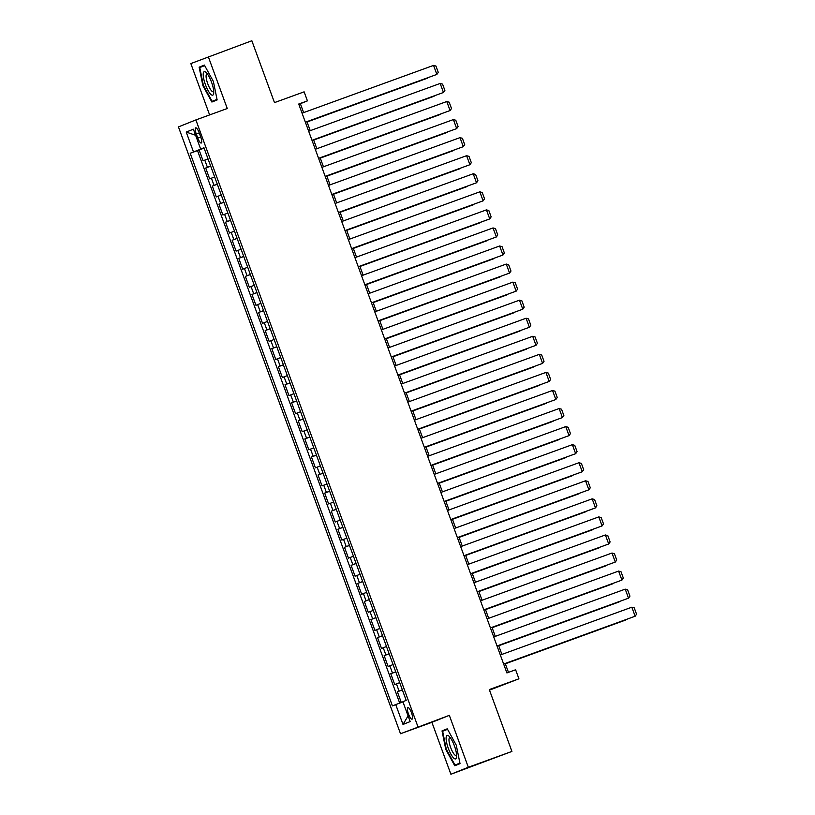 <?xml version="1.0" encoding="UTF-8"?>
<svg xmlns="http://www.w3.org/2000/svg" width="815" height="815" viewBox="0 0 815 815"><rect width="100%" height="100%" fill="white"/><g stroke="black" fill="none" stroke-linecap="round" stroke-linejoin="round"><path stroke-width="1.22" d="M411.483 712.768A6.153 1.62 -110 0 0 407.867 707.593A6.153 1.62 -110 0 0 408.468 713.981A6.153 1.62 -110 0 0 412.074 719.156A6.153 1.62 -110 0 0 411.483 712.768M489.489 690.142L518.921 678.803L515.62 669.767L506.899 672.935L298.718 104.035L307.428 100.866L304.127 91.84L274.482 102.609L251.845 40.75L190.832 63.57L209.618 114.925M450.899 774.25L511.922 751.43L468.33 767.261L449.33 715.346L400.511 733.734L431.899 722.324L450.899 774.25L468.33 767.261M417.942 726.746L195.875 119.917L178.444 126.906L400.511 733.734M208.029 158.884L203.067 160.8L199.094 149.96L204.096 148.147M210.667 166.107L205.706 168.022L210.708 166.209M205.706 168.022L209.669 178.862L214.64 176.947M221.242 194.999L216.281 196.924L212.318 186.085L217.32 184.272M227.854 213.061L222.892 214.977L218.929 204.147L223.931 202.324M234.465 231.124L229.504 233.039L225.531 222.2L230.533 220.386M241.077 249.186L236.106 251.101L232.143 240.262L237.145 238.449M247.679 267.249L242.717 269.164L238.754 258.324L243.756 256.511M254.29 285.301L249.329 287.226L245.366 276.387L250.368 274.573M260.902 303.363L255.941 305.279L251.967 294.449L256.97 292.626M267.514 321.426L262.542 323.341L258.579 312.502L263.581 310.688M274.115 339.488L269.154 341.404L265.191 330.564L270.193 328.751M280.727 357.551L275.765 359.466L271.803 348.626L276.805 346.813M287.338 375.603L282.377 377.528L278.404 366.689L283.406 364.865M293.95 393.665L288.979 395.581L285.016 384.751L290.018 382.928M300.562 411.728L295.59 413.643L291.627 402.804L296.629 400.99M307.163 429.79L302.202 431.706L298.239 420.866L303.241 419.053M313.775 447.853L308.814 449.768L304.841 438.928L309.843 437.115M320.387 465.905L315.415 467.83L311.452 456.991L316.454 455.167M326.998 483.967L322.027 485.883L318.064 475.053L323.066 473.23M333.6 502.03L328.639 503.945L324.676 493.106L329.678 491.292M340.212 520.092L335.25 522.008L331.277 511.168L336.279 509.355M346.823 538.155L341.852 540.07L337.889 529.23L342.891 527.417M353.435 556.207L348.463 558.132L344.501 547.293L349.503 545.469M360.036 574.269L355.075 576.185L351.112 565.355L356.114 563.532M366.648 592.332L361.687 594.247L357.714 583.408L362.716 581.594M373.26 610.394L368.288 612.309L364.325 601.47L369.327 599.657M379.872 628.457L374.9 630.372L370.937 619.532L375.939 617.719M386.473 646.509L381.512 648.434L377.549 637.595L382.551 635.771M393.085 664.571L388.123 666.487L384.15 655.657L389.152 653.834M399.696 682.634L394.725 684.549L390.762 673.71L395.764 671.896M196.293 134.037L197.75 138.01A5.96 1.569 -110 0 0 201.244 143.032A5.96 1.569 -110 0 0 200.663 136.839L199.217 132.865A5.96 1.569 -110 0 0 195.712 127.853A5.96 1.569 -110 0 0 196.293 134.037L199.247 132.967M202.293 148.493L190.201 153.261L392.433 705.902L395.733 704.588L403.007 724.454L410.169 721.581L402.895 701.715L406.196 700.391L203.954 147.749L200.653 149.064L204.005 147.892M193.491 151.936L186.228 132.071L193.389 129.198L200.653 149.064M199.094 149.96L197.515 150.592L399.707 703.111M402.335 689.857L397.374 691.772L401.306 702.52M390.762 673.71L395.733 671.794M384.15 655.657L389.122 653.732M377.549 637.595L382.51 635.68M370.937 619.532L375.898 617.617M364.325 601.47L369.297 599.555M357.714 583.408L362.685 581.492M351.112 565.355L356.074 563.43M344.501 547.293L349.462 545.378M337.889 529.23L342.86 527.315M331.277 511.168L336.249 509.253M324.676 493.106L329.637 491.19M318.064 475.053L323.025 473.138M311.452 456.991L316.424 455.076M304.841 438.928L309.812 437.013M298.239 420.866L303.2 418.951M291.627 402.804L296.589 400.888M285.016 384.751L289.987 382.836M278.404 366.689L283.376 364.774M271.803 348.626L276.764 346.711M265.191 330.564L270.152 328.649M258.579 312.502L263.54 310.586M251.967 294.449L256.939 292.534M245.366 276.387L250.327 274.472M238.754 258.324L243.716 256.409M232.143 240.262L237.104 238.347M225.531 222.2L230.502 220.284M218.929 204.147L223.891 202.232M212.318 186.085L217.279 184.17M204.056 148.024L202.354 148.646M518.921 678.803L489.285 689.572L511.922 751.43M195.875 119.917L227.263 108.517L208.263 56.592M303.628 112.602L300.368 103.699L307.428 100.866M508.468 672.365L505.219 663.491M501.897 654.414L498.607 645.429M495.296 636.362L492.005 627.367M488.684 618.3L485.394 609.304M482.072 600.237L478.782 591.242M475.461 582.175L472.17 573.19M468.859 564.112L465.569 555.127M462.248 546.06L458.957 537.065M455.636 527.998L452.345 519.002M449.024 509.935L445.734 500.94M442.423 491.873L439.132 482.888M435.811 473.81L432.521 464.825M429.199 455.758L425.909 446.763M422.588 437.696L419.297 428.7M415.986 419.633L412.696 410.638M409.375 401.571L406.084 392.586M402.763 383.508L399.472 374.523M396.151 365.456L392.861 356.461M389.55 347.394L386.259 338.398M382.938 329.331L379.647 320.336M376.326 311.269L373.036 302.284M369.715 293.206L366.424 284.221M363.113 275.154L359.822 266.159M356.501 257.092L353.211 248.096M349.89 239.029L346.599 230.034M343.278 220.967L339.987 211.982M336.677 202.904L333.386 193.919M330.065 184.852L326.774 175.857M323.453 166.79L320.163 157.794M316.841 148.727L313.551 139.732M310.24 130.665L306.949 121.68M298.799 104.269L300.368 103.699M197.515 150.592L190.201 153.261M397.374 691.772L402.376 689.959M395.733 704.588L402.967 701.898M195.61 135.28L186.228 132.071M403.007 724.454L408.081 715.876M202.884 85.667L211.89 102.038L217.136 99.939L213.387 81.459L204.382 65.078L199.135 67.187L202.884 85.667L203.404 85.473L199.767 67.563L204.667 65.597M449.33 715.346L431.899 722.324M460.027 763.655L456.268 745.175L447.272 728.804L442.025 730.902L445.774 749.382L454.78 765.764L460.027 763.655M204.473 65.241L199.135 67.187M459.915 763.095L455.004 765.061L446.284 749.189L445.774 749.382M447.364 728.967L442.025 730.902M302.059 113.173L433.56 65.394L436.86 74.42L305.38 122.25M305.36 122.209L436.86 74.42L438.276 72.382L435.964 66.066L433.56 65.394M307.061 121.985L427.437 78.199L307.041 121.944M204.871 150.245L207.265 156.786M211.543 82.203A12.5 3.301 -110 0 0 206.195 72.555A12.5 3.301 -110 0 0 205.421 84.658A12.5 3.301 -110 0 0 213.713 93.246A12.5 3.301 -110 0 0 211.543 82.203M207.407 73.982A9.464 2.496 -110 0 0 206.847 73.961A9.464 2.496 -110 0 0 207.754 83.782A9.464 2.496 -110 0 0 213.306 91.749A9.464 2.496 -110 0 0 213.734 91.372M217.055 99.542L212.124 101.335L203.404 85.473M217.024 99.379L212.124 101.335M449.187 736.373A12.5 3.301 -110 0 0 449.075 736.271A12.5 3.301 -110 0 0 446.6 742.465A12.5 3.301 -110 0 0 453.558 757.93A12.5 3.301 -110 0 0 456.604 756.972A12.5 3.301 -110 0 0 454.515 746.153A12.5 3.301 -110 0 0 449.187 736.373M450.298 737.697A9.464 2.496 -110 0 0 449.727 737.677A9.464 2.496 -110 0 0 449.87 745.134A9.464 2.496 -110 0 0 454.617 754.741A9.464 2.496 -110 0 0 456.196 755.474A9.464 2.496 -110 0 0 456.614 755.087M459.945 763.268L455.004 765.061M446.284 749.189L442.647 731.289L447.557 729.323M308.671 131.235L440.161 83.456L443.472 92.482L311.982 140.302L443.472 92.482L444.888 90.445L442.576 84.128L440.161 83.456M315.273 149.298L446.773 101.518L450.084 110.545L318.594 158.365M318.584 158.324L450.084 110.545L451.5 108.507L449.187 102.191L446.773 101.518M321.884 167.36L453.385 119.571L456.685 128.607L325.205 176.427M325.195 176.386L456.685 128.607L458.101 126.57L455.789 120.243L453.385 119.571M328.496 185.423L459.996 137.633L463.297 146.669L331.817 194.49M331.797 194.449L463.297 146.669L464.713 144.632L462.4 138.305L459.996 137.633M313.663 140.048L434.049 96.262L313.653 140.007M211.472 168.297L213.876 174.848M320.275 158.11L440.66 114.324L320.264 158.069M218.084 186.36L220.478 192.911M326.886 176.172L447.272 132.376L326.876 176.132M224.696 204.422L227.09 210.973M333.498 194.225L453.873 150.439L333.478 194.194M231.307 222.485L233.701 229.025M335.108 203.475L466.598 155.696L469.909 164.722L338.429 212.552M338.408 212.511L469.909 164.722L471.325 162.684L469.012 156.368L466.598 155.696M340.099 212.287L460.485 168.501L340.089 212.246M237.909 240.547L240.313 247.088M341.709 221.537L473.209 173.758L476.52 182.784L345.03 230.604M345.02 230.574L476.52 182.784L477.936 180.747L475.624 174.43L473.209 173.758M346.711 230.35L467.097 186.564L346.701 230.309M244.52 258.6L246.914 265.15M348.321 239.6L479.821 191.82L483.122 200.847L351.642 248.667M351.632 248.626L483.122 200.847L484.548 198.809L482.225 192.493L479.821 191.82M353.323 248.412L473.709 204.626L353.313 248.371M251.132 276.662L253.526 283.213M354.933 257.662L486.433 209.873L489.734 218.909L488.552 219.378L358.254 266.729L489.734 218.909L491.15 216.871L488.837 210.545L486.433 209.873M359.935 266.474L480.31 222.678L359.914 266.434M257.744 294.724L260.138 301.275M361.544 275.725L493.034 227.935L496.345 236.971L364.865 284.792M364.845 284.751L496.345 236.971L497.761 234.934L495.449 228.608L493.034 227.935M366.536 284.527L486.922 240.741L366.526 284.496M264.345 312.787L266.75 319.327M368.146 293.777L499.646 245.998L502.957 255.024L371.467 302.854M371.457 302.813L502.957 255.024L504.373 252.986L502.06 246.67L499.646 245.998M373.148 302.589L493.533 258.803L373.138 302.548M270.957 330.849L273.351 337.39M374.757 311.839L506.258 264.06L509.558 273.086L378.079 320.906M378.068 320.876L509.558 273.086L510.985 271.049L508.662 264.732L506.258 264.06M379.759 320.652L500.145 276.866L379.749 320.611M277.569 348.902L279.963 355.452M381.369 329.902L512.869 282.122L516.17 291.149L384.69 338.969M384.67 338.928L516.17 291.149L517.586 289.111L515.274 282.795L512.869 282.122M386.371 338.714L506.747 294.928L386.351 338.673M284.18 366.964L286.574 373.514M392.973 356.776L513.358 312.98L392.962 356.736M290.782 385.026L293.186 391.577M399.584 374.829L519.97 331.043L399.574 374.798M297.394 403.089L299.788 409.629M387.981 347.964L519.471 300.175L522.782 309.211L391.302 357.031M391.281 356.99L522.782 309.211L524.198 307.173L521.885 300.847L519.471 300.175M394.592 366.027L526.082 318.237L529.393 327.273L397.903 375.094M397.893 375.053L529.393 327.273L530.809 325.236L528.497 318.91L526.082 318.237M401.194 384.079L532.694 336.3L535.995 345.326L404.515 393.156L535.995 345.326L537.421 343.288L535.098 336.972L532.694 336.3M406.196 392.891L526.582 349.105L406.186 392.85M304.005 421.151L306.399 427.692M407.806 402.141L539.306 354.362L542.607 363.388L411.127 411.208M411.106 411.178L542.607 363.388L544.023 361.351L541.71 355.034L539.306 354.362M412.808 410.954L533.183 367.168L412.787 410.913M310.617 439.204L313.011 445.754M414.417 420.204L545.907 372.424L549.218 381.451L417.738 429.271L549.218 381.451L550.634 379.413L548.322 373.097L545.907 372.424M419.409 429.016L539.795 385.22L419.399 428.975M317.218 457.266L319.623 463.817M421.029 438.266L552.519 390.477L555.83 399.513L424.34 447.333M424.33 447.292L555.83 399.513L557.246 397.476L554.934 391.149L552.519 390.477M426.021 447.078L546.407 403.282L426.011 447.038M323.83 475.328L326.224 481.879M427.63 456.329L559.131 408.539L562.432 417.575L430.952 465.396M430.941 465.355L562.432 417.575L563.858 415.538L561.535 409.212L559.131 408.539M432.633 465.131L553.018 421.345L432.622 465.1M330.442 493.391L332.836 499.931M434.242 474.381L565.742 426.602L569.043 435.628L437.563 483.458M437.543 483.417L569.043 435.628L570.459 433.59L568.147 427.274L565.742 426.602M439.244 483.193L559.62 439.407L439.224 483.152M337.053 511.453L339.447 517.994M440.854 492.443L572.354 444.664L575.655 453.69L444.175 501.51M444.155 501.48L575.655 453.69L577.071 451.653L574.758 445.336L572.354 444.664M445.846 501.256L566.231 457.47L445.836 501.215M343.655 529.505L346.059 536.056M447.466 510.506L578.956 462.726L582.267 471.753L450.777 519.573M450.766 519.532L582.267 471.753L583.683 469.715L581.37 463.399L578.956 462.726M452.457 519.318L572.843 475.522L452.447 519.277M350.267 547.568L352.661 554.118M454.067 528.568L585.567 480.779L588.868 489.815L457.388 537.635M457.378 537.594L588.868 489.815L590.294 487.778L587.972 481.451L585.567 480.779M460.679 546.631L592.179 498.841L595.48 507.877L594.308 508.346L464 555.698L595.48 507.877L596.896 505.84L594.583 499.514L592.179 498.841M467.29 564.683L598.791 516.904L602.091 525.93L470.612 573.76M470.591 573.719L602.091 525.93L603.508 523.892L601.195 517.576L598.791 516.904M459.069 537.38L579.455 493.584L459.059 537.34M356.878 565.63L359.272 572.181M465.681 555.433L586.056 511.647L465.66 555.402M363.49 583.693L365.884 590.233M472.282 573.495L592.668 529.709L472.272 573.454M370.091 601.755L372.496 608.296M473.902 582.745L605.392 534.966L608.703 543.992L477.213 591.812M477.203 591.782L608.703 543.992L610.119 541.955L607.807 535.638L605.392 534.966M478.894 591.558L599.28 547.772L478.884 591.517M376.703 619.808L379.097 626.358M480.504 600.808L612.004 553.028L615.305 562.055L483.825 609.875M483.815 609.834L615.305 562.055L616.731 560.017L614.408 553.701L612.004 553.028M485.506 609.62L605.891 565.824L485.496 609.579M383.315 637.87L385.709 644.42M487.115 618.87L618.616 571.081L621.916 580.117L490.436 627.937M490.416 627.896L621.916 580.117L623.332 578.08L621.02 571.753L618.616 571.081M492.117 627.682L612.493 583.886L492.097 627.642M389.927 655.932L392.321 662.483M493.727 636.933L625.227 589.143L628.528 598.179L497.048 646M497.028 645.959L628.528 598.179L629.944 596.142L627.632 589.816L625.227 589.143M498.719 645.735L619.105 601.949L498.709 645.704M396.528 673.995L398.932 680.535M500.339 654.985L631.829 607.206L635.14 616.232L503.65 664.062M503.639 664.021L635.14 616.232L636.556 614.194L634.243 607.878L631.829 607.206M505.331 663.797L625.716 620.011L505.32 663.756M403.14 692.057L405.534 698.598M207.428 167.33L204.779 160.107M399.095 691.089L396.447 683.866M392.484 673.027L389.835 665.804M385.872 654.965L383.233 647.742M379.26 636.902L376.622 629.679M372.659 618.84L370.01 611.617M366.047 600.787L363.398 593.565M359.435 582.725L356.797 575.502M352.824 564.663L350.185 557.44M346.222 546.6L343.573 539.377M339.611 528.538L336.962 521.315M332.999 510.485L330.36 503.263M326.387 492.423L323.749 485.2M319.786 474.361L317.137 467.138M313.174 456.298L310.525 449.075M306.562 438.236L303.924 431.013M299.951 420.183L297.312 412.961M293.349 402.121L290.7 394.898M286.737 384.059L284.089 376.836M280.126 365.996L277.487 358.773M273.514 347.934L270.875 340.711M266.913 329.881L264.264 322.659M260.301 311.819L257.652 304.596M253.689 293.757L251.051 286.534M247.077 275.694L244.439 268.471M240.476 257.632L237.827 250.409M233.864 239.579L231.216 232.357M227.253 221.517L224.614 214.294M220.641 203.455L218.002 196.232M214.039 185.392L211.391 178.169M200.704 136.94L197.75 138.01"/></g></svg>
